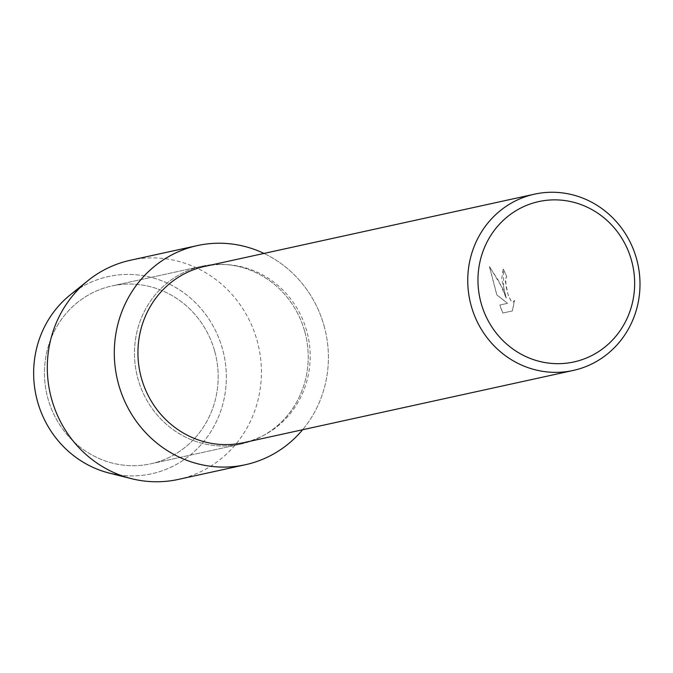 <?xml version="1.0" encoding="UTF-8"?>
<svg xmlns="http://www.w3.org/2000/svg" width="673" height="673" viewBox="0 0 673 673"><rect width="100%" height="100%" fill="white"/><g stroke="black" fill="none" stroke-linecap="round" stroke-linejoin="round"><path stroke-width="0.5" stroke-dasharray="3.37 2.52" d="M214.704 351.247A91.023 86.666 -102.4 0 1 150.794 463.798A91.023 86.666 -102.4 0 1 47.918 398.517A91.023 86.666 -102.4 0 1 111.836 285.975A91.023 86.666 -102.4 0 1 214.704 351.247A91.023 86.666 -102.4 0 1 150.794 463.798A91.023 86.666 -102.4 0 1 47.918 398.517A91.023 86.666 -102.4 0 1 111.836 285.975A91.023 86.666 -102.4 0 1 214.704 351.247M79.271 288.448A100.958 96.121 -102.4 0 1 222.485 348.959A100.958 96.121 -102.4 0 1 120.181 475.155M304.743 331.528A91.023 86.666 -102.4 0 1 240.825 444.071A91.023 86.666 -102.4 0 1 137.948 378.79A91.023 86.666 -102.4 0 1 201.866 266.247A91.023 86.666 -102.4 0 1 304.743 331.528A91.023 86.666 -102.4 0 1 240.825 444.071A91.023 86.666 -102.4 0 1 137.948 378.79A91.023 86.666 -102.4 0 1 201.866 266.247A91.023 86.666 -102.4 0 1 304.743 331.528M204.76 266.407A90.249 85.925 -102.4 0 1 306.753 331.124A90.249 85.925 -102.4 0 1 243.382 442.716M324.117 326.035A112.172 106.805 -102.4 0 1 302.623 429.744A112.172 106.805 -102.4 0 0 324.117 326.035A112.172 106.805 -102.4 0 0 263.993 253.427A112.172 106.805 -102.4 0 1 324.117 326.035M514.466 300.444L512.33 310.96L502.765 313.054L499.745 305.046L507.501 303.346L496.767 294.867L489.422 266.643L499.282 281.794L506.18 298.046L501.705 278.95L503.177 269.124A90.148 85.833 -102.4 0 1 506.727 276.982L506.819 276.956A90.249 85.925 77.6 0 0 503.278 269.091L503.682 287.985L506.273 298.021L502.538 288.237L489.523 266.617L496.859 294.841L507.593 303.321L499.837 305.02L502.857 313.029L512.431 310.926L514.559 300.419L513.053 302.16L511.387 301.504L508.233 294.976L506.256 287.421L505.566 278.622L506.634 277.007L505.465 278.656L505.297 281.163L508.132 295.001L511.295 301.529L512.952 302.185L514.559 300.419M70.253 294.867A100.958 96.121 -102.4 0 1 222.485 348.959A100.958 96.121 -102.4 0 1 109.304 473.102M130.343 260.266A112.172 106.805 -102.4 0 1 257.128 340.706A112.172 106.805 -102.4 0 1 178.362 479.412M150.794 463.798L240.825 444.071L150.794 463.798M111.836 285.975L201.866 266.247L111.836 285.975"/><path stroke-width="1.01" d="M120.181 475.155A100.958 96.121 -102.4 0 1 37.495 401.386A100.958 96.121 -102.4 0 1 79.271 288.448M573.186 370.461L243.382 442.716A90.249 85.925 -102.4 0 1 141.38 377.999A90.249 85.925 -102.4 0 1 204.76 266.407L534.555 194.152A90.249 85.925 -102.4 0 1 636.557 258.869A90.249 85.925 -102.4 0 1 573.186 370.461A90.249 85.925 -102.4 0 1 471.184 305.735A90.249 85.925 -102.4 0 1 534.555 194.152M302.623 429.744A112.172 106.805 -102.4 0 1 198.771 464.067A112.172 106.805 -102.4 0 1 118.574 384.283A112.172 106.805 -102.4 0 1 150.559 269.688A112.172 106.805 -102.4 0 1 263.993 253.427A112.172 106.805 -102.4 0 0 197.34 245.586A112.172 106.805 -102.4 0 0 118.574 384.283A112.172 106.805 -102.4 0 0 245.351 464.732A112.172 106.805 -102.4 0 0 302.623 429.744M631.518 260.459A82.089 78.161 -102.4 0 1 578.242 360.863A82.089 78.161 -102.4 0 1 481.094 303.086A82.089 78.161 -102.4 0 1 534.379 202.682A82.089 78.161 -102.4 0 1 631.518 260.459M245.351 464.732L178.362 479.412A112.172 106.805 -102.4 0 1 131.37 478.646L109.304 473.102A100.958 96.121 -102.4 0 1 37.495 401.386A100.958 96.121 -102.4 0 1 70.253 294.867L87.978 280.607A112.172 106.805 -102.4 0 1 130.343 260.266L197.34 245.586M131.37 478.646A112.172 106.805 -102.4 0 1 51.577 398.963A112.172 106.805 -102.4 0 1 87.978 280.607"/></g></svg>
